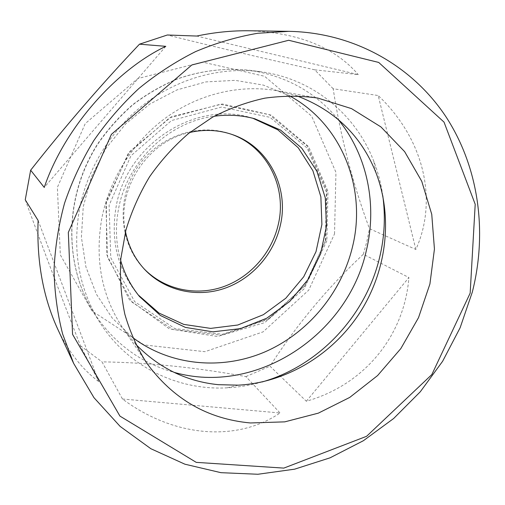 <?xml version="1.0" encoding="UTF-8"?>
<svg xmlns="http://www.w3.org/2000/svg" width="505" height="505" viewBox="0 0 505 505"><rect width="100%" height="100%" fill="white"/><g stroke="black" fill="none" stroke-linecap="round" stroke-linejoin="round"><path stroke-width="0.38" stroke-dasharray="2.52 1.89" d="M165.798 46.334L44.244 187.431M38.121 220.477L98.74 381.578C82.233 369.433 68.491 351.783 57.494 328.635M25.25 199.816C42.622 247.311 61.01 295.955 80.421 345.742L98.74 381.578M122.469 399.007L280.054 412.983C237.868 441.635 175.355 438.264 122.469 399.007L101.997 361.851C149.126 362.615 197.095 367.533 245.922 376.61L280.054 412.983M306.352 401.235L408.911 277.554C404.284 336.141 364.351 384.785 306.352 401.235L269.992 366.201C296.239 325.302 327.36 287.989 363.348 254.255L408.911 277.554M415.849 249.457L378.201 95.533C424.825 139.86 437.867 200.939 415.849 249.457L369.452 228.677C352.522 182.879 340.427 136.23 333.167 88.741L378.201 95.533M334.531 233.878L335.945 172.357L311.68 116.175L264.576 76.28L202.454 62.077L137.777 78.565L85.231 123.624L57.381 187.374L60.329 254.867L92.061 311.023L144.108 344.934L204.954 351.688L263.08 331.873L308.719 290.148L334.531 233.878M363.348 254.255L366.851 241.573L369.452 228.677M245.922 376.61L269.992 366.201M80.421 345.742L101.997 361.851M333.167 88.741L314.684 69.816C264.443 58.618 215.332 47.016 167.344 34.996M382.784 195.763C381.111 183.94 378.131 172.489 373.839 161.411C356.057 114.768 313.018 78.534 260.511 71.729C222.004 66.685 179.906 77.65 145.869 102.969C111.971 128.466 87.548 167.527 79.5 209.057C72.367 250.461 78.837 287.762 98.911 320.965C126.553 366.131 177.198 390.63 227.035 387.834C238.897 387.234 250.568 385.283 262.044 381.982M135.675 344.164L123.043 328.383C101.72 296.321 94.643 259.614 101.814 218.261C109.699 178.347 133.73 140.92 166.764 117.116C199.93 93.488 240.632 84.253 277.125 90.736L296.688 95.824M231.145 134.172L230.242 133.857C197.689 122.406 157.036 136.83 136.666 168.436C116.125 199.936 119.546 242.93 143.281 267.985L143.931 268.673M189.867 132.43C147.384 141.097 116.081 189.381 125.505 231.707M120.657 260.548C115.853 243.789 115.172 226.474 118.593 208.603C127.228 161.512 168.866 121.8 214.227 116.232M138.25 294.97L136.937 293.405C117.4 268.786 110.475 239.787 116.169 206.406C126.787 144.171 195.656 100.413 250.865 117.69L252.828 118.252M314.684 69.816L358.26 74.614L196.71 36.051M249.199 30.767C298.417 32.623 334.771 47.243 358.26 74.614M337.927 119.205C315.461 92.175 286.057 75.87 249.704 70.29C225.83 67.683 201.104 70.58 177.268 79.039C161.625 85.648 146.886 94.195 133.036 104.674C119.9 116.15 108.297 129.097 98.222 143.515C64.47 195.523 63.554 264.071 93.191 311.692C113.12 342.598 140.005 362.792 173.846 372.273M289.397 95.767L263.408 85.111L235.153 80.352L205.863 81.917L176.908 89.915L149.695 104.125L125.606 123.952L105.886 148.483L91.538 176.491L83.262 206.577L81.4 237.217L85.913 266.924L96.442 294.301L112.312 318.15L132.645 337.529M325.807 240.254L326.842 190.726L307.191 145.977L269.493 114.774L220.256 104.289L169.358 117.968L128.068 153.81L105.892 204.089L107.609 257.417L132.001 302.129L172.861 329.5L221.304 335.238L268.048 319.457L304.944 285.761L325.807 240.254M325.384 240.759L326.4 192.001L307.053 147.984L269.954 117.324L221.537 107.06L171.504 120.556L130.921 155.811L109.105 205.245L110.753 257.676L134.69 301.662L174.844 328.61L222.497 334.278L268.509 318.75L304.843 285.571L325.384 240.759M375.991 172.761L373.839 161.411M238.278 385.163L227.035 387.834M260.511 71.729L249.704 70.29C225.634 67.664 200.788 70.586 176.914 79.051C161.265 85.661 146.532 94.195 132.714 104.649C119.609 116.093 108.038 129.002 98.002 143.363C64.4 195.138 63.333 263.61 93.191 311.692L98.911 320.965M317.733 98.039L277.125 90.736M146.286 362.476L123.043 328.383M232.048 134.475L230.242 133.857M144.581 269.38L143.281 267.985M326.868 240.809L304.206 288.765L264.664 322.663L217.478 336.507L169.377 328.862L129.551 299.97L106.618 254.425L106.378 201.129L129.627 151.557L171.403 116.731L222.288 103.98L271.236 115.102L308.593 146.601L327.985 191.389L326.868 240.809M254.817 118.776L250.865 117.69M139.544 296.568L136.937 293.405"/><path stroke-width="0.76" d="M139.481 44.181C101.391 84.404 65.113 126.408 30.654 170.198L44.244 187.431C63.857 129.419 114.787 70.675 165.798 46.334L139.481 44.181L167.344 34.996L196.71 36.051C214.562 32.301 232.06 30.54 249.199 30.767L288.892 31.335L257.638 33.279C236.611 36.897 215.906 43.013 195.53 51.63C175.563 61.635 156.708 73.9 138.97 88.419C122.084 104.099 107.016 121.503 93.766 140.624C81.715 160.521 71.981 181.383 64.552 203.199C58.536 225.318 55.032 247.532 54.048 269.847C54.496 291.966 57.362 313.365 62.639 334.039L73.623 363.36L93.987 397.706L120.133 426.409L150.85 448.711L184.88 464.19L220.969 472.68L257.922 474.258L294.63 469.17L330.074 457.82L363.354 440.732L393.66 418.493L420.293 391.766L442.626 361.271L460.118 327.777L472.308 292.105C487.42 232.723 479.182 168.247 446.382 117.412C413.336 66.963 355.286 32.629 288.892 31.335M73.623 363.36L57.494 328.635C43.026 296.883 36.568 260.826 38.121 220.477L25.25 199.816L30.654 170.198M262.044 381.982C319.267 365.765 365.854 315.745 379.646 257.329C384.558 236.889 385.599 216.367 382.784 195.763M296.688 95.824C334.746 110.134 361.182 135.782 375.991 172.761C393.351 217.882 386.489 271.4 359.661 313.018C332.612 354.497 286.556 382.601 238.278 385.163L218.255 384.677C186.2 381.395 158.677 367.886 135.675 344.164M250.411 422.963L284.763 421.858L318.346 413.14L349.712 397.429L377.576 375.575L400.825 348.595L418.519 317.651L429.913 284.012L434.439 249.072L431.75 214.322L421.757 181.308L404.638 151.645L380.922 126.913L351.518 108.619L317.733 98.039C300.462 95.628 282.844 95.672 264.873 98.153C246.939 102.067 229.51 108.398 212.586 117.147L188.737 133.333C173.954 146.109 160.893 160.596 149.556 176.8C139.393 193.756 131.496 211.589 125.865 230.305L120.821 258.686C119.742 277.706 121.074 296.201 124.823 314.167C129.88 331.589 137.038 347.686 146.286 362.476C172.685 398.855 207.397 419.017 250.411 422.963M470.161 293.152L475.205 204.266L444.021 122.103L378.706 62.437L288.69 40.274L191.824 64.975L111.397 134.362L68.326 232.433L72.556 334.335L119.944 416.107L196.237 462.359L283.816 468.11L366.592 436.301L431.832 374.571L470.161 293.152M143.931 268.673C164.081 289.542 195.448 296.29 222.793 286.935C250.145 277.498 271.848 252.942 278.293 224.441C287.225 187.374 267.088 146.57 231.145 134.172M125.505 231.707C128.491 246.32 134.848 258.876 144.581 269.38C164.68 290.747 196.357 297.849 224.043 288.544C251.736 279.151 273.767 254.356 280.294 225.539C289.384 187.948 268.692 146.576 232.048 134.475C218.488 129.873 204.43 129.192 189.867 132.43M214.227 116.232C228.191 114.351 241.718 115.203 254.817 118.776L280.584 130.094L301.731 148.116L316.919 171.315L325.296 197.922L326.489 226.063L320.574 253.87L308.037 279.549L289.712 301.479L266.735 318.219L240.557 328.616L212.845 331.829L185.468 327.429L160.388 315.474L139.544 296.568C130.934 286.076 124.634 274.07 120.657 260.548M252.828 118.252L277.832 129.817L298.272 147.795L312.885 170.709L320.871 196.849L321.893 224.422L316.023 251.629L303.726 276.753L285.805 298.234L263.364 314.697L237.773 325.018L210.648 328.395L183.769 324.399L159.012 313.075L138.25 294.97M173.846 372.273C256.344 396.034 347.945 334.739 366.321 250.669C377.393 205.049 367.539 155.067 337.927 119.205M132.645 337.529C170.564 366.068 222.004 370.38 265.112 351.815C308.214 332.997 341.443 292.837 352.496 246.838C366.889 189.091 342.289 124.23 289.397 95.767"/></g></svg>
